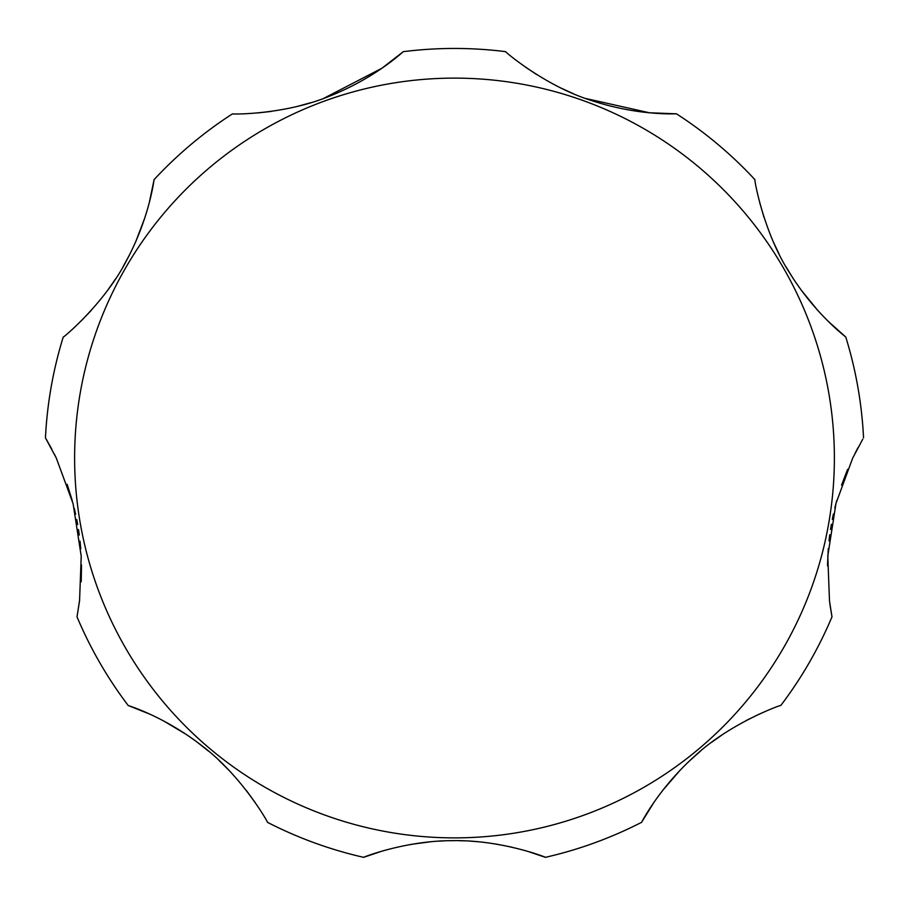 <?xml version="1.0" encoding="UTF-8"?>
<svg xmlns="http://www.w3.org/2000/svg" width="909" height="909" viewBox="0 0 909 909"><rect width="100%" height="100%" fill="white"/><g stroke="black" fill="none" stroke-linecap="round" stroke-linejoin="round"><path stroke-width="1.36" d="M847.597 469.374L841.564 485.111M836.78 500.473L834.814 507.961M833.428 513.937L832.303 519.357M831.383 524.288L830.519 529.47M829.747 534.742L828.997 540.9M828.269 548.627L827.485 565.773M829.894 604.121L831.985 616.836L829.497 601.088L827.781 556.024L835.985 503.393L852.733 458L862.755 439.195M759.356 714.065L745.755 720.723M722.905 734.324L711.622 742.301M700.475 751.141L689.84 760.583M680.023 770.309L662.65 790.455M653.741 802.692L641.572 822.315C640.402 824.918 657.321 789.58 694.874 755.97C730.995 722.291 783.535 703.896 780.797 705.498A409.55 409.55 0 0 0 831.985 616.836M381.735 851.222L363.623 857.335C361.146 858.028 404.585 840.53 452.443 840.666C501.484 839.586 547.763 857.88 545.377 857.335L527.799 851.381M511.71 847.131L495.848 844.018M478.623 841.802L470.93 841.189M464.976 840.87L459.488 840.711M454.648 840.666L449.512 840.711M444.262 840.87L438.263 841.177M430.571 841.779L411.357 844.325M385.723 850.074L382.2 851.085M255.259 802.692L246.35 790.455M228.977 770.309L219.16 760.583M208.525 751.141L197.378 742.301M186.095 734.324L163.245 720.723M149.644 714.065L128.203 705.498C125.431 704.793 163.177 715.315 202.798 746.459C242.237 776.184 269.484 824.736 267.428 822.315A409.55 409.55 0 0 0 363.623 857.335M149.303 202.559L154.098 179.63C154.314 176.778 150.485 215.933 126.544 260.508C104.08 304.413 61.21 339.455 63.232 337.034A409.55 409.55 0 0 0 45.45 437.854L56.267 458L73.095 503.688L81.219 556.16L79.56 600.713L77.015 616.836L79.674 599.747M81.219 581.749L81.503 564.909M80.753 548.831L80.037 541.15M79.288 535.015L78.492 529.504M77.674 524.561L76.72 519.448M75.629 514.233L74.231 508.176M72.277 500.677L67.152 484.292M77.015 616.836A409.55 409.55 0 0 0 128.203 705.498M545.377 857.335A409.55 409.55 0 0 0 641.572 822.315M857.948 447.739L855.199 452.989M828.315 321.411L845.768 337.034C848.131 338.637 816.146 315.753 789.512 272.734C762.719 231.329 753.811 176.676 754.902 179.63A409.55 409.55 0 0 0 676.478 113.83C679.103 113.477 639.959 116.772 590.441 100.195C543.775 85.389 503.075 50.12 505.688 51.665A409.55 409.55 0 0 0 403.312 51.665C405.096 49.711 377.235 77.401 328.649 96.524C283.381 115.182 229.534 114.318 232.522 113.83A409.55 409.55 0 0 0 154.098 179.63M759.697 202.559L763.992 217.353M773.32 241.862L779.195 254.281M785.899 266.667L793.273 278.665M801.09 289.96L817.657 310.299M525.516 67.141L536.651 74.561M560.808 87.991L572.943 93.513M585.373 98.411L649.39 112.773L676.478 113.83M257.667 112.943L270.962 111.466M298.095 106.217L310.946 102.649M323.627 98.411L381.882 68.266L403.312 51.665M80.685 321.411L91.343 310.299M107.91 289.96L115.727 278.665M123.101 266.667L129.805 254.281M135.68 241.862L145.008 217.353M56.267 458L54.313 454.011M51.768 449.08L46.279 439.252M863.55 437.854A409.55 409.55 0 0 0 845.768 337.034M834.382 458A379.882 379.882 0 0 0 454.5 78.117A379.882 379.882 0 0 0 74.618 458A379.882 379.882 0 0 0 454.5 837.882A379.882 379.882 0 0 0 834.382 458"/></g></svg>
